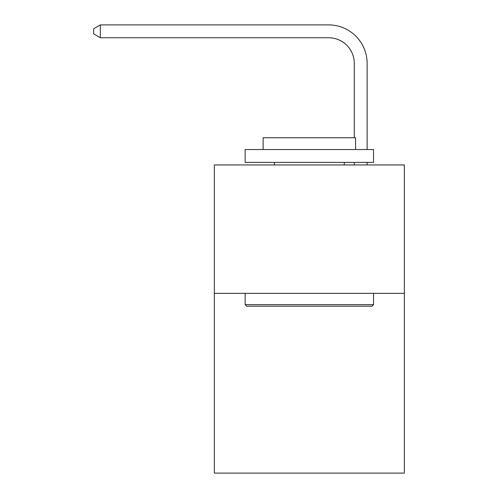 <?xml version="1.0" encoding="UTF-8"?>
<svg xmlns="http://www.w3.org/2000/svg" width="498" height="498" viewBox="0 0 498 498"><rect width="100%" height="100%" fill="white"/><g stroke="black" fill="none" stroke-linecap="round" stroke-linejoin="round"><path stroke-width="0.75" d="M404.357 293.347L404.357 473.1L214.333 473.1L214.333 164.95L404.357 164.95L404.357 293.347L214.333 293.347M354.283 137.734L354.283 63.42A25.678 25.678 0 0 0 328.605 37.742L100.322 37.742L93.643 33.889L93.643 28.753L100.322 24.9L328.605 24.9A38.52 38.52 0 0 1 367.126 63.42L367.126 149.543M246.691 306.189L245.147 304.645L373.544 304.645L372 306.189L246.691 306.189M373.544 149.543L373.544 162.385L245.147 162.385L245.147 149.543L373.544 149.543M263.125 149.543L263.125 137.734L355.566 137.734L355.566 149.543M373.544 293.347L373.544 304.645M245.147 293.347L245.147 304.645M344.267 162.385L344.267 164.95M274.423 162.385L274.423 164.95M354.283 63.42A25.678 25.678 0 0 0 328.605 37.742A25.678 25.678 0 0 1 354.283 63.42A25.678 25.678 0 0 0 328.605 37.742A25.678 25.678 0 0 1 354.283 63.42A25.678 25.678 0 0 0 328.605 37.742A25.678 25.678 0 0 1 354.283 63.42A25.678 25.678 0 0 0 328.605 37.742A25.678 25.678 0 0 1 354.283 63.42A25.678 25.678 0 0 0 328.605 37.742A25.678 25.678 0 0 1 354.283 63.42A25.678 25.678 0 0 0 328.605 37.742A25.678 25.678 0 0 1 354.283 63.42A25.678 25.678 0 0 0 328.605 37.742A25.678 25.678 0 0 1 354.283 63.42A25.678 25.678 0 0 0 328.605 37.742A25.678 25.678 0 0 1 354.283 63.42A25.678 25.678 0 0 0 328.605 37.742A25.678 25.678 0 0 1 354.283 63.42A25.678 25.678 0 0 0 328.605 37.742A25.678 25.678 0 0 1 354.283 63.42A25.678 25.678 0 0 0 328.605 37.742A25.678 25.678 0 0 1 354.283 63.42A25.678 25.678 0 0 0 328.605 37.742A25.678 25.678 0 0 1 354.283 63.42A25.678 25.678 0 0 0 328.605 37.742A25.678 25.678 0 0 1 354.283 63.42A25.678 25.678 0 0 0 328.605 37.742A25.678 25.678 0 0 1 354.283 63.42A25.678 25.678 0 0 0 328.605 37.742A25.678 25.678 0 0 1 354.283 63.42A25.678 25.678 0 0 0 328.605 37.742A25.678 25.678 0 0 1 354.283 63.42A25.678 25.678 0 0 0 328.605 37.742A25.678 25.678 0 0 1 354.283 63.42A25.678 25.678 0 0 0 328.605 37.742A25.678 25.678 0 0 1 354.283 63.42A25.678 25.678 0 0 0 328.605 37.742A25.678 25.678 0 0 1 354.283 63.42A25.678 25.678 0 0 0 328.605 37.742A25.678 25.678 0 0 1 354.283 63.42M100.322 24.9L328.605 24.9L100.322 24.9L328.605 24.9L100.322 24.9L328.605 24.9L100.322 24.9L328.605 24.9L100.322 24.9L328.605 24.9L100.322 24.9L328.605 24.9L100.322 24.9L328.605 24.9L100.322 24.9L328.605 24.9L100.322 24.9L328.605 24.9L100.322 24.9L328.605 24.9L100.322 24.9L328.605 24.9L100.322 24.9L328.605 24.9L100.322 24.9L328.605 24.9L100.322 24.9L328.605 24.9L100.322 24.9L328.605 24.9L100.322 24.9L328.605 24.9L100.322 24.9L328.605 24.9L100.322 24.9L328.605 24.9L100.322 24.9L328.605 24.9L100.322 24.9L328.605 24.9L100.322 24.9L100.322 37.742M367.126 162.385L367.126 164.95M354.283 164.95L354.283 162.385"/></g></svg>
